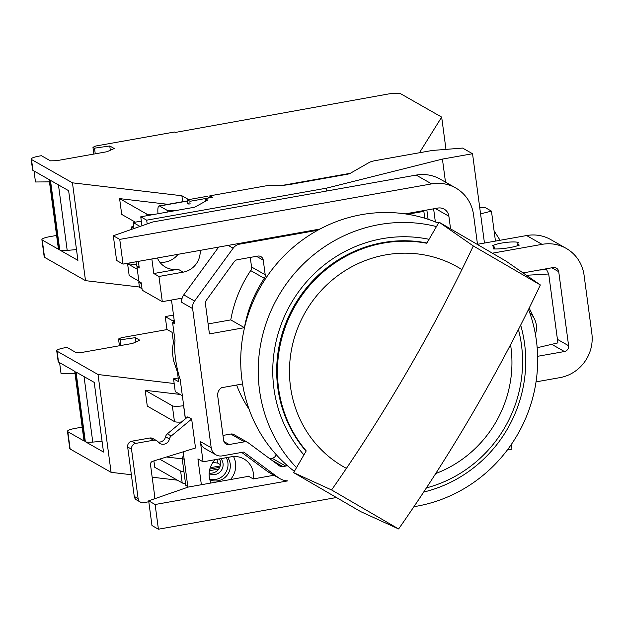 <?xml version="1.0" encoding="UTF-8"?>
<svg xmlns="http://www.w3.org/2000/svg" width="623" height="623" viewBox="0 0 623 623"><rect width="100%" height="100%" fill="white"/><g stroke="black" fill="none" stroke-linecap="round" stroke-linejoin="round"><path stroke-width="0.93" d="M215.2 459.665A20.279 19.391 119.7 0 0 209.305 477.093A20.279 19.391 119.7 0 0 211.057 483.004M484.46 243.048L472.538 153.733L462.601 148.072L432.354 150.454L375.934 160.5A10.139 1.846 172.4 0 0 369.237 162.447L350.165 173.373A5.07 0.919 172.4 0 1 346.816 174.347L290.918 184.299A15.334 2.788 172.4 0 1 274.86 185.311A8.691 1.581 172.4 0 0 265.764 185.888L209.811 195.848L212.381 197.312L205.099 198.612L205.458 201.291M326.802 190.996L326.429 188.177L146.678 220.176L140.751 216.804L194.68 207.202L207.669 200.076L205.099 198.612M326.429 188.177L442.423 159.091L472.538 153.733M140.751 216.804L141.951 225.767M140.027 226.437L133.19 222.536L133.992 228.54L131.406 226.998L131.718 229.326M136.048 261.792L136.577 265.787L139.155 267.251L138.368 261.38L139.256 267.991L136.935 266.675L137.854 266.512M151.856 258.981L153.795 273.536L158.951 276.472L162.307 301.664L142.223 290.225L141.234 282.811L138.913 281.495L136.935 266.675M146.678 220.176L147.184 223.945M133.19 222.536L141.328 221.087M187.897 487.186L183.178 451.823M209.702 479.204A14.703 14.056 119.7 0 0 227.886 462.616A14.703 14.056 119.7 0 0 226.289 457.687M159.838 262.19A20.279 19.391 119.7 0 0 178.038 254.316M230.471 479.546A20.279 19.391 119.7 0 0 235.549 462.99A20.279 19.391 119.7 0 0 233.532 456.542M209.842 479.733A14.703 14.056 119.7 0 0 224.428 477.919A14.703 14.056 119.7 0 0 230.206 463.94A14.703 14.056 119.7 0 0 227.621 457.453M158.951 276.472L183.24 272.142A20.279 19.391 119.7 0 0 200.178 250.376M422.791 210.745L423.85 211.353L407.567 214.25M317.777 230.23L239.614 244.146A10.139 9.695 119.7 0 0 233.166 248.219L228.189 245.392M445.492 182.142L442.423 159.091M210.06 197.725L209.811 195.848M511.327 444.448L511.958 449.175L507.34 449.993M185.436 418.804L180.187 379.485A28.487 6.518 -100.1 0 1 175.024 340.765L172.594 322.574L174.658 323.75L171.559 300.527L170.873 300.138M233.166 248.219L194.571 301.041A10.139 9.695 119.7 0 0 192.624 308.572L181.807 302.412L181.254 298.292L162.307 301.664M192.624 308.572L211.189 447.727A10.139 9.695 119.7 0 0 215.893 454.806A10.139 9.695 119.7 0 0 222.224 455.88L243.71 452.057L278.193 477.53A18.791 17.974 119.7 0 0 279.898 478.635A18.791 17.974 119.7 0 0 287.733 480.886L155.119 504.513L158.413 529.215L336.436 497.528M201.369 484.725L197.927 458.886L203.075 461.822L200.372 441.567L211.189 447.727M171.232 436.007L167.369 433.81L187.796 416.849L191.658 419.045L171.232 436.007A5.186 4.961 119.7 0 0 169.44 438.966A6.612 6.323 -60.3 0 1 158.141 441.925A5.07 4.844 119.7 0 0 153.608 440.212L135.721 443.397A5.07 4.844 119.7 0 0 131.523 449.199L138.111 498.61A5.07 4.844 119.7 0 0 143.633 502.683L148.804 501.764M153.936 499.015A5.07 4.844 119.7 0 0 154.629 495.667L150.501 464.688A3.045 2.905 -60.3 0 1 152.658 461.293L195.521 447.992L191.658 419.045M156.778 440.749L152.915 438.545A5.07 4.844 119.7 0 0 149.746 438.016L131.858 441.193A5.07 4.844 119.7 0 0 127.66 447.003L134.249 496.406A5.07 4.844 119.7 0 0 136.601 499.95L140.463 502.146M167.369 433.81A5.186 4.961 119.7 0 0 165.578 436.77A6.612 6.323 -60.3 0 1 158.219 442.026M172.594 322.574L174.456 322.247M203.075 461.822L231.25 456.807A20.279 19.391 119.7 0 1 243.92 458.949A20.279 19.391 119.7 0 1 253.257 478.939L273.956 475.256M279.898 478.635L269.081 472.475A18.791 17.974 -60.3 0 1 267.376 471.37L241.708 452.407M215.893 454.806L205.076 448.646A10.139 9.695 -60.3 0 1 200.372 441.567M181.807 302.412A10.139 9.695 -60.3 0 1 183.754 294.881L218.673 247.082M424.769 218.237L423.85 211.353M244.426 327.675A123.681 118.277 119.7 0 1 264.347 278.356A5.07 4.844 119.7 0 0 265.203 274.759L263.256 260.173A5.07 4.844 119.7 0 0 257.735 256.092L237.402 259.713A5.07 4.844 119.7 0 0 234.162 261.769L206.392 300.169A5.07 4.844 119.7 0 0 205.434 303.915L209.437 333.905L244.426 327.675L230.775 319.903A123.681 118.277 -60.3 0 1 250.695 270.577A5.07 4.844 119.7 0 0 251.552 266.987L250.275 257.424M242.565 383.978L221.586 387.708A8.239 7.881 119.7 0 0 217.715 395.987L223.649 440.453A5.07 4.844 119.7 0 0 229.171 444.526L244.403 441.816A5.07 4.844 119.7 0 1 248.032 442.649L279.283 465.739A5.07 4.844 119.7 0 0 282.912 466.572L285.755 466.066A5.07 4.844 119.7 0 0 287.265 465.537M248.04 476.424A20.279 19.391 119.7 0 0 248.11 476.003L253.257 478.939M153.795 273.536L178.085 269.214L183.24 272.142M157.401 257.992A20.279 19.391 119.7 0 0 165.414 267.065A20.279 19.391 119.7 0 0 178.085 269.214M495.456 241.093L491.454 211.127L480.567 213.86M500.105 240.26L494.094 230.892M479.749 207.778L484.858 207.373L491.454 211.127M208.105 323.937L230.775 319.903M249.044 409.155A123.837 118.425 -60.3 0 1 236.608 385.037M222.979 435.422L230.751 434.044A5.07 4.844 -60.3 0 1 233.921 434.574L247.565 442.353M269.767 458.707L272.103 458.294A5.07 4.844 119.7 0 0 276.145 454.588M242.612 384.266L242.215 384.041M183.598 454.992A25.348 24.235 -60.3 0 1 182.15 458.216L184.19 459.377M182.15 458.216L185.771 485.387L187.811 486.547M175.943 426.599A25.348 24.235 -60.3 0 1 175.998 426.638L185.428 418.726M178.194 377.997L173.544 378.823L175.258 391.665L182.352 395.706M173.506 315.098L165.235 316.57L166.956 329.419L172.104 332.347L173.42 342.229L172.166 350.648L173.482 360.53L177.376 371.876L178.7 381.759L173.544 378.823M138.758 282.087L139.443 287.273L142.021 288.745L141.328 283.551L138.758 282.087L139.669 281.923M133.641 225.954L131.406 226.998M187.461 199.827L190.038 201.291L209.468 197.834L206.891 196.37L187.461 199.827L187.936 203.378M219.467 458.902A9.633 9.213 -60.3 0 1 220.456 462.017A9.633 9.213 -60.3 0 1 209.172 473.028M220.877 458.653A9.633 9.213 -60.3 0 1 223.034 463.489A9.633 9.213 -60.3 0 1 218.992 472.834A9.633 9.213 -60.3 0 1 209.149 473.558M173.724 322.379A6.082 1.394 -100.1 0 0 172.711 320.822L165.235 316.57M346.427 468.371A115.014 109.991 119.7 0 1 290.482 386.603A115.014 109.991 -60.3 0 1 341.466 273.053A115.014 109.991 -60.3 0 1 461.892 269.595M510.556 344.714A115.014 109.991 -60.3 0 1 510.938 347.354A115.014 109.991 119.7 0 1 435.718 473.542M331.584 489.958A506.896 148.196 120.2 0 0 399.359 384.78A506.896 148.196 120.2 0 0 473.309 245.96L439.028 222.154L426.778 243.258A126.726 121.189 -60.3 0 0 278.567 388.207A126.726 121.189 119.7 0 0 306.22 450.92L293.62 472.623L360.662 511.615L398.627 528.95L331.584 489.958L293.62 472.623M426.42 487.902A126.726 121.189 119.7 0 0 521.474 344.963A126.726 121.189 -60.3 0 0 518.422 329.528M306.057 451.192A126.726 121.189 119.7 0 1 277.796 387.763A126.726 121.189 -60.3 0 1 426.926 242.993M429.068 239.31A130.775 125.067 -60.3 0 0 273.91 388.456A130.775 125.067 119.7 0 0 303.923 454.883M423.695 492.053A130.775 125.067 119.7 0 0 524.589 343.834A130.775 125.067 -60.3 0 0 520.664 325.12M296.517 467.624A144.466 138.15 119.7 0 1 259.503 390.06A144.466 138.15 -60.3 0 1 436.458 226.585M528.53 309.413A144.466 138.15 -60.3 0 1 536.419 340.765A144.466 138.15 119.7 0 1 413.929 506.686M438.428 223.198A144.466 138.15 -60.3 0 0 297.124 244.045A144.466 138.15 -60.3 0 0 241.989 380.085A144.466 138.15 119.7 0 0 294.368 471.331M477.53 244.543L473.566 214.865A38.525 36.843 119.7 0 0 455.709 187.959L440.251 179.159A38.525 36.843 119.7 0 0 416.18 175.086L152.884 221.952L113.308 235.743L116.602 260.445L123.043 264.105L319.949 229.054M536.037 381.876L559.937 377.624A38.525 36.843 119.7 0 0 591.85 333.5L584.086 275.304A38.525 36.843 119.7 0 0 566.229 248.398L550.771 239.598A38.525 36.843 119.7 0 0 526.599 235.549L477.491 244.286M248.647 476.315L188.255 487.061L148.679 500.845L151.973 525.547L158.413 529.215M544.12 269.167L544.198 269.767M433.616 208.822L435.36 221.936M405.191 213.884L437.844 208.066A10.139 9.695 -60.3 0 1 444.183 209.141A10.139 9.695 -60.3 0 1 448.879 216.22L450.569 228.859M113.308 235.743L119.741 239.403L123.043 264.105M455.709 187.959A38.525 36.843 119.7 0 0 431.638 183.886L119.741 239.403M566.229 248.398A38.525 36.843 119.7 0 0 542.057 244.348L492.396 253.187M493.105 248.904A17.21 3.131 -7.6 0 0 519.317 245.112L517.604 244.138L518.375 242.472A14.204 2.585 -7.6 0 0 505.502 242.487A14.204 2.585 -7.6 0 0 492.372 245.75L494.101 246.731L493.105 248.904M148.679 500.845L155.119 504.513M523.032 272.921L553.208 267.547A5.171 4.945 -60.3 0 1 558.738 271.721L568.612 345.734A5.07 4.844 -60.3 0 1 564.415 351.536L537.641 356.301M517.604 244.138L517.806 245.657M494.101 246.731L494.397 248.959M535.383 334.201A20.279 19.897 154 0 0 529.784 312.886M537.174 347.735L557.904 342.891L548.707 273.988L546.581 269.627L539.129 270.055M548.707 273.988L526.419 275.273M174.167 383.511L98.029 374.524L57.082 351.201A10.77 1.962 172.4 0 1 56.724 350.788A10.77 1.962 172.4 0 1 64.387 347.852L66.973 347.393L75.99 352.525L82.135 352.392L132.66 343.405L139.801 340.205L135.331 337.658L120.075 339.87L118.534 338.99L121.384 337.705L167.19 329.551M74.729 371.292L83.996 440.741A10.139 1.846 -7.6 0 0 84.331 441.131L67.829 431.731A10.77 1.962 172.4 0 1 67.471 431.318A10.77 1.962 172.4 0 1 75.134 428.383L82.181 427.129M85.351 441.707L103.504 452.049L94.213 382.39L76.053 372.048L85.351 441.707A10.139 1.846 -7.6 0 0 92.78 442.089L102.071 441.286M98.029 374.524L111.089 472.343L70.134 449.019A10.77 1.962 172.4 0 1 69.776 448.607L67.471 431.318M84.331 441.131L75.033 371.464L58.531 362.072A10.77 1.962 172.4 0 1 58.18 361.659L56.724 350.788M177.384 480.169L152.168 477.195M131.36 474.734L111.089 472.343M153.904 460.903L154.753 467.289L182.204 482.918L180.623 471.066L159.652 459.12M217.045 459.338L217.536 463.037L212.871 462.484M182.235 458.863L166.473 457.002M145.175 390.302L172.345 405.775L174.456 421.584L147.285 406.11L145.175 390.302L180.102 394.429M172.345 405.775A10.139 1.846 -7.6 0 0 183.614 405.682M217.536 463.037L220.441 464.688M219.67 467.336L209.819 469.096M185.343 418.796L183.762 406.967A11.152 2.554 -100.1 0 1 183.481 404.125M209.468 470.7L218.696 469.057M185.514 483.456A10.139 1.846 172.4 0 1 182.204 482.918M183.933 471.595A10.139 1.846 172.4 0 1 180.623 471.066M220.176 465.949L210.239 467.717M174.456 421.584A10.139 1.846 -7.6 0 0 181.488 421.997M59.59 362.672L61.062 373.675L75.033 373.566M118.534 338.99L119.437 345.757M120.075 339.87L120.831 345.508M135.331 337.658L135.9 341.949M188.652 199.617L181.877 195.754L72.455 182.827L31.5 159.511A10.77 1.962 172.4 0 1 31.15 159.099A10.77 1.962 172.4 0 1 38.813 156.163L41.398 155.703L50.416 160.835L56.561 160.703L107.086 151.708L114.227 148.515L109.757 145.969L94.501 148.173L92.952 147.293L95.81 146.016L174.51 132.006L175.281 132.45L388.043 94.05A10.466 1.908 172.4 0 1 400.721 93.785L441.668 117.101L419.45 152.752M350.305 173.295L282.733 185.327M49.155 179.603L58.414 249.044A10.139 1.846 -7.6 0 0 58.749 249.434L42.247 240.042A10.77 1.962 172.4 0 1 41.897 239.629A10.77 1.962 172.4 0 1 49.552 236.693L56.6 235.439M252.237 118.168L252.315 118.736M59.769 250.018L77.93 260.359L68.631 190.693L50.479 180.359L59.769 250.018A10.139 1.846 -7.6 0 0 67.198 250.391L76.497 249.597M72.455 182.827L85.507 280.654L44.552 257.33A10.77 1.962 172.4 0 1 44.202 256.917L41.897 239.629M58.749 249.434L49.458 179.774L32.957 170.375A10.77 1.962 172.4 0 1 32.598 169.962L31.15 159.099M441.668 117.101L445.975 149.38M139.412 287.016L85.507 280.654M181.877 195.754L182.671 201.712M136.445 264.783L127.598 263.739L129.179 275.6L138.859 281.113M135.308 222.162L121.711 214.421L119.6 198.612L167.976 204.321M119.6 198.612L146.771 214.086A10.139 1.846 -7.6 0 0 153.686 214.499M170.694 300.169A11.152 2.554 -100.1 0 0 171.777 302.163M174.183 210.854L167.042 210.278L159.566 206.018L186.775 201.174A11.152 2.554 -100.1 0 0 186.269 201.065L159.067 205.909A11.152 2.554 -100.1 0 0 158.008 213.736M186.775 201.174L187.71 201.712M167.276 212.085L167.042 210.278M159.566 206.018A11.152 2.554 -100.1 0 0 159.067 205.909M189.766 202.88A3.045 0.553 -7.6 0 0 187.523 203.721A3.045 0.553 -7.6 0 0 190.381 203.9M428.094 219.288L426.856 210.029M137.278 269.253L127.598 263.739M34.016 170.982L35.48 181.986L49.458 181.877M92.952 147.293L93.855 154.068M94.501 148.173L95.249 153.819M109.757 145.969L110.326 150.26M473.309 245.96L540.351 284.952A506.896 148.196 120.2 0 1 466.401 423.772A506.896 148.196 120.2 0 1 398.627 528.95M439.028 222.154L506.078 261.146L540.351 284.952M238.562 243.546L239.614 244.146M169.44 438.966L165.578 436.77M153.608 440.212L149.746 438.016M135.721 443.397L131.858 441.193M131.523 449.199L127.66 447.003M138.111 498.61L134.249 496.406M278.193 477.53L267.376 471.37M194.571 301.041L183.754 294.881M264.347 278.356L250.695 270.577M263.256 260.173L256.489 256.318M265.203 274.759L251.552 266.987M285.755 466.066L272.103 458.294M282.912 466.572L272.01 460.366M244.403 441.816L230.751 434.044M229.171 444.526L223.922 441.543M172.711 320.822L174.23 320.557M416.18 175.086L431.638 183.886M526.599 235.549L542.057 244.348M551.752 344.324L564.415 351.536M557.429 339.364L568.612 345.734M551.838 267.797L558.738 271.721M435.345 208.518L448.879 216.22M67.829 431.731L70.134 449.019M57.082 351.201L58.531 362.072M92.78 442.089L84.043 376.596M42.247 240.042L44.552 257.33M31.5 159.511L32.957 170.375M146.771 214.086L146.989 215.69M67.198 250.391L58.461 184.906M534.526 319.069L529.184 308.089"/></g></svg>
